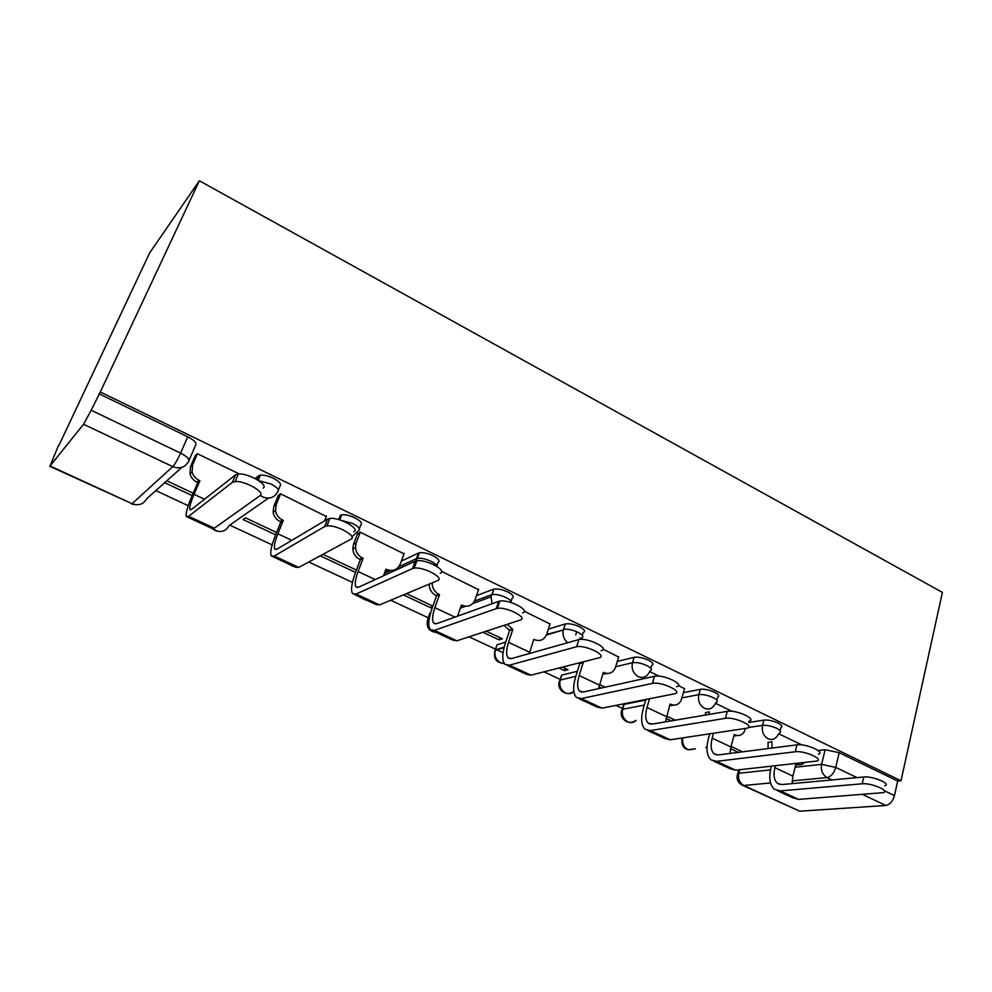 <?xml version="1.0" encoding="UTF-8"?>
<svg xmlns="http://www.w3.org/2000/svg" width="992" height="992" viewBox="0 0 992 992"><rect width="100%" height="100%" fill="white"/><g stroke="black" fill="none" stroke-linecap="round" stroke-linejoin="round"><path stroke-width="1.49" d="M278.318 490.197L280.017 486.043C281.678 484.121 279.397 481.504 273.147 478.194C268.051 475.838 263.798 474.833 260.388 475.156L258.738 475.738L257.126 479.62M359.327 528.798L360.741 525.09C362.7 523.367 360.716 520.936 354.776 517.774C349.556 515.394 345.191 514.402 341.682 514.798L340.38 515.232L338.694 519.585M436.84 565.787L438.03 562.476C440.262 560.939 438.551 558.67 432.909 555.669C427.552 553.238 423.063 552.271 419.455 552.742L418.525 553.04L416.504 558.595L417.434 558.31C421.042 557.851 425.531 558.831 430.9 561.249C434.707 563.158 436.765 564.932 437.088 566.544M511.103 601.264L512.095 598.3C514.575 596.948 513.124 594.828 507.743 591.964C502.237 589.496 497.637 588.541 493.942 589.087L492.069 594.592C495.764 594.059 500.377 595.014 505.895 597.482C509.764 599.441 511.636 601.177 511.488 602.69M582.292 635.326L583.122 632.66C585.838 631.47 584.623 629.498 579.502 626.758C573.835 624.253 569.123 623.311 565.341 623.943L563.617 629.374C567.387 628.767 572.111 629.709 577.79 632.214C582.924 634.954 584.139 636.901 581.436 638.079M650.851 668.335L651.67 665.558C654.137 664.442 653.034 662.631 648.359 660.151C642.754 657.684 638.005 656.741 634.099 657.312L632.499 662.681C636.405 662.123 641.167 663.078 646.772 665.545C651.471 668.025 652.575 669.811 650.107 670.914L649.326 672.204C646.834 676.99 643.138 678.478 638.278 676.643C633.194 673.531 631.272 668.881 632.499 662.681L615.722 666.723M716.77 700.104L717.576 697.153C719.77 696.099 718.741 694.45 714.488 692.218C709.069 689.837 704.345 688.882 700.29 689.328L698.814 694.636C702.869 694.202 707.606 695.169 713.025 697.55C717.29 699.782 718.32 701.418 716.125 702.448L714.401 705.039C711.896 708.871 708.586 709.962 704.469 708.325C699.583 705.312 697.698 700.749 698.814 694.636L682 697.86M780.146 730.658L780.94 727.545C782.874 726.553 781.907 725.053 778.05 723.044C772.818 720.75 768.106 719.77 763.914 720.105L762.55 725.363C766.742 725.028 771.466 726.02 776.711 728.314C780.58 730.323 781.547 731.811 779.613 732.778L776.934 736.448C774.529 739.449 771.578 740.218 768.106 738.767C763.394 735.866 761.546 731.389 762.55 725.363L748.538 727.471M884.393 790.76L894.474 795.596L897.686 781.051L901.009 780.766L100.304 391.976L199.355 180.78L149.705 252.824L58.937 445.371M155.831 490.594L188.207 505.709M229.735 525.103L272.13 544.893M308.772 562.005L352.433 582.391M390.674 600.247L428.184 617.756M469.018 636.814L495.529 649.19M496.26 649.537L503.068 652.711M544.025 671.832L560.232 679.396M615.908 705.399L622.468 708.462M705.746 747.336L706.998 747.918M901.009 780.766L942.4 592.398L199.355 180.78M58.59 445.197L50.071 465.955L83.539 424.241L91.19 410.242L180.594 453.121C187.215 456.58 189.869 459.346 188.554 461.429C185.107 467.492 179.837 469.228 172.744 466.637L83.539 424.241M100.304 391.976L91.19 410.242M818.214 750.547L825.121 749.716L821.599 764.373L835.71 767.411L856.976 777.604M770.511 782.948L743.826 785.49L799.676 811.208L885.782 805.479L862.556 794.443M799.676 811.208L742.847 785.428M894.474 795.596C892.8 801.35 889.911 804.648 885.782 805.479M684.554 688.783L678.466 685.484M558.98 668.025L564.485 670.617L565.192 668.348M575.732 634.793L576.699 631.718M564.485 670.617L568.081 669.712L562.551 667.108M618.624 657.051L603.086 649.177M482.918 632.276L499.063 639.865L499.819 637.571M499.063 639.865L502.448 638.811L486.254 631.185M550.014 624.03L524.185 611.171M403.409 594.902L431.086 607.91L431.904 605.604M431.086 607.91L432.438 607.389M478.541 589.657L441.527 571.355M404.029 553.834L360.158 532.158L357.442 534.031M326.281 516.472L280.476 493.768L278.07 495.864M276.594 532.493L245.52 517.861L243.077 519.548L275.64 534.849M255.068 478.491L258.738 475.738M401.363 561.1L418.525 553.04M429.102 615.164L430.602 612.982M476.482 595.646L493.396 589.248M496.31 646.858L496.992 644.788L505.722 642.134M548.378 629.114L565.192 623.98M560.914 677.201L561.559 675.168L577.344 671.274M617.309 661.441L634.099 657.312M623.1 706.329L623.658 704.456L645.755 700.067M683.476 692.639L700.29 689.328M748.638 722.486L763.914 720.105M239.332 473.953L197.21 453.666L195.139 455.998M801.92 744.955L779.018 733.919M732.108 711.326L715.629 703.378M659.172 676.184L649.698 671.634M582.899 639.443L579.923 638.017M164.684 482.707L192.15 495.603M320.218 555.805L355.545 572.409M598.982 686.824L601.474 688.002M666.054 718.357L671.361 720.849M730.534 748.65L738.408 752.358M742.524 751.837L731.067 746.443M98.94 393.712L187.761 436.79C194.333 440.262 196.962 443.077 195.622 445.21L189.026 460.362M897.686 781.051L839.195 752.692L825.121 749.716M675.279 720.18L666.649 716.112M605.194 687.183L600.693 685.063M432.909 606.075L406.472 593.625M356.438 570.078L322.97 554.317M193.18 493.222L166.817 480.81M777.542 790.736L792.633 797.742L798.61 799.403L883.326 792.633C890.146 790.76 871.013 782.738 862.197 783.792L863.759 776.984C872.576 775.868 891.659 783.903 884.852 785.838M792.124 783.618L792.906 776.153L795.956 763.828L796.539 764.113C799.515 765.378 802.156 764.857 804.438 762.55M798.163 764.658L795.609 765.241M771.416 766.208L770.945 768.093C768.651 778.1 769.817 785.168 774.417 789.285L780.295 790.897L862.197 783.792M768.106 748.563L768.031 742.338L771.95 741.818L772.036 748.055M863.759 776.984L781.882 784.56L777.455 783.358C774.058 780.32 773.202 775.087 774.876 767.672L775.36 765.774M713.98 761.261L729.988 768.676L735.655 770.176L816.689 761.075C824.34 759.215 804.078 750.361 795.262 751.762L796.973 744.856C805.789 743.405 826.014 752.271 818.35 754.193M729.951 753.449L730.93 746.988L734.229 734.514L734.836 734.812C738.494 736.287 741.545 735.419 743.988 732.208L745.55 728.45M737.019 735.469L733.82 736.089M709.739 733.832L708.412 738.718C705.895 748.836 706.775 755.892 711.041 759.897L716.608 761.348L795.262 751.762M705.238 715.083L705.634 712.554L709.392 711.896L708.995 714.451M796.973 744.856L718.332 754.937L714.141 753.858C710.991 750.894 710.334 745.662 712.182 738.16L713.508 733.262M647.863 730.596L664.838 738.457L670.17 739.784L747.15 728.165C755.706 726.33 734.179 716.546 725.4 718.332L727.285 711.338C736.052 709.503 757.528 719.299 748.972 721.196M665.446 721.854L670.071 704.047L670.704 704.345C675.031 706.019 678.454 704.816 680.971 700.712L684.641 688.46M673.543 705.114L669.588 705.771M645.928 699.459L643.399 708.164C640.646 718.406 641.229 725.45 645.122 729.318L650.355 730.583L725.4 718.332M727.285 711.338L652.215 724.098L648.284 723.156C645.395 720.291 644.974 715.071 647.007 707.494L649.537 698.752M579.006 698.666L597.023 707.011L601.995 708.139L674.51 693.805C684.021 692.032 661.094 681.182 652.426 683.401L654.472 676.321C663.152 674.027 686.03 684.914 676.507 686.762M598.56 688.646L603.334 672.353L603.979 672.663C609.1 674.535 612.895 672.911 615.362 667.802L618.735 656.704M607.6 673.506L602.764 674.213M581.92 662.172L583.135 662.768L579.725 663.636L575.757 676.395C572.756 686.737 573.004 693.768 576.501 697.488L581.349 698.566L652.426 683.401M579.725 663.636L578.51 663.04M654.472 676.321L583.37 691.994L579.712 691.201C577.133 688.448 576.947 683.24 579.167 675.564L583.135 662.768M507.272 665.384L526.392 674.25L530.956 675.168L598.97 657.82C608.232 655.935 585.64 644.664 576.637 646.747L578.882 639.58C587.884 637.422 610.427 648.718 601.152 650.678M529.269 653.554L533.845 639.356L534.527 639.679C540.231 641.688 544.31 639.84 546.766 634.136L550.126 623.658M507.197 624.34L512.814 629.374L509.615 630.391L505.337 643.3C502.051 653.753 501.94 660.771 504.99 664.33L509.442 665.186L576.104 646.871M509.615 630.391L504.023 625.369M578.336 639.704L511.624 658.539L508.276 657.907C506.019 655.266 506.106 650.082 508.524 642.332L512.814 629.374M432.438 630.676L452.749 640.1L456.878 640.795L520.155 620.099C528.55 617.917 506.528 606.509 497.352 608.369L496.211 608.642L498.654 601.375L499.794 601.09C508.983 599.18 530.943 610.613 522.536 612.858M457.585 616.156L461.454 604.984L462.173 605.318C468.112 607.426 472.403 605.604 475.044 599.838L478.677 589.248M432.14 582.874C432.177 588.033 434.409 591.827 438.811 594.233L439.53 594.568L436.567 595.758L431.942 608.815C428.358 619.38 427.862 626.361 430.429 629.746L434.434 630.366L496.211 608.642M436.567 595.758L435.848 595.411C431.458 593.018 429.238 589.248 429.201 584.102M498.654 601.375L436.79 623.633L433.789 623.187C431.88 620.682 432.252 615.511 434.893 607.674L439.53 594.568M354.33 594.456L375.918 604.463L379.564 604.909L437.584 580.58C445.11 578.1 423.534 566.519 414.197 568.131L412.486 568.577L415.152 561.212L416.876 560.753C426.213 559.091 447.727 570.698 440.188 573.252M383.52 575.769L385.975 569.135L386.719 569.482C392.919 571.714 397.445 569.904 400.272 564.076L404.203 553.362M393.75 570.177L385.169 571.293M360.27 532.208L356.165 542.996L355.471 547.584C355.917 552.284 358.211 555.731 362.34 557.913L363.097 558.273L360.381 559.637L355.384 572.843C351.49 583.532 350.573 590.463 352.619 593.662L356.116 594.022L412.486 568.577M360.381 559.637L359.637 559.277C355.52 557.107 353.239 553.672 352.78 548.985L353.487 544.41L357.628 533.535M415.152 561.212L358.67 587.202L356.041 586.954C354.528 584.586 355.21 579.452 358.087 571.528L363.097 558.273M272.713 556.599L295.666 567.25L298.778 567.412L350.994 539.152C357.653 536.337 336.35 524.557 326.914 525.909L324.644 526.541L327.558 519.089L329.828 518.444C339.276 517.018 360.505 528.848 353.834 531.724M280.624 493.842L276.185 504.754L275.54 510.731C276.359 514.947 278.678 518.035 282.509 520.006L283.29 520.378L280.86 521.928L275.466 535.296C271.225 546.084 269.849 552.978 271.312 555.954L274.263 556.028L324.644 526.541M280.86 521.928L280.079 521.556C276.26 519.597 273.953 516.522 273.147 512.331L273.792 506.366L278.318 495.268M327.558 519.089L277.041 549.134L274.809 549.097C273.718 546.89 274.747 541.793 277.884 533.795L283.29 520.378M326.492 515.939L324.558 520.874M187.339 517.006L211.767 528.339L214.309 528.203L260.078 495.64C265.844 492.478 244.677 480.45 235.154 481.566L232.388 482.385L235.575 474.833L238.328 473.99C247.864 472.824 268.956 484.89 263.178 488.114M197.408 453.753L192.622 464.789L192.101 472.043C193.18 475.8 195.511 478.578 199.07 480.376L199.9 480.773L197.78 482.534L191.952 496.05C187.339 506.962 185.454 513.782 186.298 516.522L188.654 516.299L232.388 482.385M197.78 482.534L196.962 482.149C193.403 480.351 191.096 477.586 190.018 473.841L190.526 466.612L195.486 455.204M235.575 474.833L191.642 509.318L189.869 509.504C189.249 507.482 190.638 502.436 194.06 494.338L199.9 480.773M258.949 480.773L270.804 483.91C277.066 487.208 279.36 489.812 277.71 491.71C274.511 497.674 269.551 499.422 262.806 496.967L260.35 495.417M341.012 520.316L352.606 523.429C358.558 526.578 360.555 528.996 358.608 530.695L351.912 536.808M181.896 467.356L146.667 498.765C143.456 504.345 138.582 505.994 132.048 503.7L172.744 466.637C174.952 464.244 177.568 459.742 180.594 453.121L187.761 436.79M50.071 465.955L132.048 503.7L49.749 466.277M739.71 769.73L738.78 773.276L770.536 769.866M795.125 767.225L821.599 764.373C820.682 770.362 822.492 774.764 827.043 777.567L792.149 780.89M832.003 779.923L827.043 777.567C831.048 776.624 833.937 773.227 835.71 767.411L839.195 752.692M268.472 498.145L229.065 525.574C226.077 531.08 221.452 532.729 215.214 530.534L212.623 528.897M384.363 573.488L390.774 570.512M398.759 566.816L416.504 558.595L415.946 560.939M429.759 613.304L427.961 618.376L429.424 617.83M461.082 606.075L462.594 605.504M474.523 601.065L491.524 594.754L491.04 596.824L492.131 603.719M496.992 644.788L495.318 649.822L504.184 647.156M546.654 634.446L563.307 629.982C562.29 635.14 563.778 639.381 567.746 642.692M561.745 675.118L560.182 680.078L575.782 676.333M624.129 704.332L622.678 709.243L644.292 705.101M681.628 739.164L681.417 738.098M682.806 737.887C682.037 743.293 683.798 747.261 688.064 749.766L695.404 748.762M621.575 711.128L622.678 709.243C621.55 714.91 623.286 719.113 627.899 721.866C630.962 723.143 633.702 722.66 636.108 720.415M559.277 682.025L560.182 680.078C558.955 685.807 560.728 690.097 565.502 692.937C568.577 694.226 571.367 693.83 573.872 691.746M494.611 651.818L495.169 650.33C494.128 655.96 495.988 660.151 500.737 662.916L504.444 663.722M427.44 620.434L427.961 618.376L427.49 620.298L429.672 628.643M431.396 630.428L436.48 632.549M360.84 597.469L366.705 600.197M415.846 562.204L415.884 563.481M288.04 563.704L294.128 566.531M738.432 775.98L737.738 773.5L738.78 773.276C737.837 778.832 739.511 782.899 743.826 785.49L741.88 784.982C737.54 782.353 736.163 778.522 737.738 773.5L738.693 769.842M796.539 764.113L795.869 764.187M792.906 776.153L774.876 767.672M798.61 799.403L780.295 790.897M734.836 734.812L734.13 734.911M730.93 746.988L712.182 738.16M735.655 770.176L716.608 761.348M670.704 704.345L669.947 704.494M666.488 716.658L647.007 707.494M670.17 739.784L650.355 730.583M603.979 672.663L603.173 672.861M599.453 685.112L579.167 675.564M582.465 662.445L579.055 663.313M601.995 708.139L581.349 698.566M534.527 639.679L533.659 639.939M529.666 652.277L508.524 642.332M512.12 629.04L508.921 630.069M530.956 675.168L509.442 665.186M462.173 605.318L461.218 605.678M454.944 617.111L434.893 607.674M438.811 594.233L435.848 595.411M456.878 640.795L434.434 630.366M386.719 569.482L385.665 569.978M375.212 579.588L358.087 571.528M356.165 542.996L353.487 544.41M362.34 557.913L359.637 559.277M379.564 604.909L356.116 594.022M291.822 540.342L277.884 533.795M276.185 504.754L273.792 506.366M282.509 520.006L280.079 521.556M298.778 567.412L274.263 556.028M204.476 499.249L194.06 494.338M192.622 464.789L190.526 466.612M199.07 480.376L196.962 482.149M214.309 528.203L188.654 516.299M681.988 738.011C681.082 747.807 685.36 751.415 694.834 748.836M623.658 704.456L622.207 709.367C617.867 717.638 628.11 726.231 635.463 720.527M561.559 675.168L559.996 680.128C555.16 688.857 566.358 697.773 573.798 691.201M565.341 623.943L563.307 629.982L546.431 635.016M493.942 589.087L491.04 596.824L472.75 603.582M419.455 552.742L416.218 560.877M341.682 514.798L339.71 519.895M260.388 475.156L258.242 480.314M504.06 647.677L495.169 650.33C493.098 658.539 496.112 662.879 504.209 663.375M429.114 619.702L427.49 620.298C426.262 627.452 429.102 631.47 436.021 632.338M460.362 608.158L465.533 606.248M359.042 596.638L365.478 599.986M286.378 562.935L293.124 566.37M210.726 527.856L217.88 531.39M131.651 503.973L135.148 504.655M779.786 784.449L777.455 783.358M716.323 754.875L714.141 753.858M650.318 724.11L648.284 723.156M581.585 692.069L579.712 691.201M576.637 646.747L578.882 639.58M509.975 658.7L508.276 657.907M497.352 608.369L499.794 601.09M435.277 623.881L433.789 623.187M414.197 568.131L416.876 560.753M355.471 547.584L352.78 548.985M357.318 587.549L356.041 586.954M326.914 525.909L329.828 518.444M275.54 510.731L273.147 512.331M275.85 549.58L274.809 549.097M235.154 481.566L238.328 473.99M192.101 472.043L190.018 473.841M190.65 509.863L189.869 509.504"/></g></svg>
